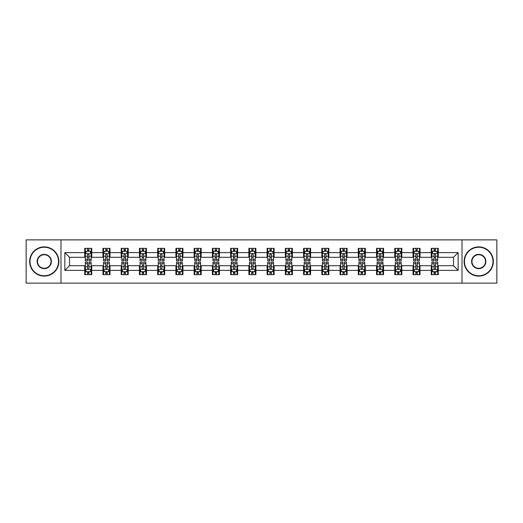 <?xml version="1.0" encoding="UTF-8"?>
<svg xmlns="http://www.w3.org/2000/svg" width="523" height="523" viewBox="0 0 523 523"><rect width="100%" height="100%" fill="white"/><g stroke="black" fill="none" stroke-linecap="round" stroke-linejoin="round"><path stroke-width="0.78" d="M462.012 283.126L496.85 283.126L496.85 239.874L462.012 239.874L462.012 283.126L60.988 283.126L60.988 239.874L26.15 239.874L26.15 283.126L60.988 283.126M462.012 239.874L60.988 239.874M438.274 252.616L438.274 248.347L431.259 248.347L431.259 252.616L420.034 252.616L420.034 248.347L413.02 248.347L413.02 252.616L401.801 252.616L401.801 248.347L394.78 248.347L394.78 252.616L383.562 252.616L383.562 248.347L376.547 248.347L376.547 252.616L365.322 252.616L365.322 248.347L358.307 248.347L358.307 252.616L347.082 252.616L347.082 248.347L340.068 248.347L340.068 252.616L328.843 252.616L328.843 248.347L321.828 248.347L321.828 252.616L310.603 252.616L310.603 248.347L303.588 248.347L303.588 252.616L292.364 252.616L292.364 248.347L285.349 248.347L285.349 252.616L274.124 252.616L274.124 248.347L267.109 248.347L267.109 252.616L255.891 252.616L255.891 248.347L248.876 248.347L248.876 252.616L237.651 252.616L237.651 248.347L230.636 248.347L230.636 252.616L219.412 252.616L219.412 248.347L212.397 248.347L212.397 252.616L201.172 252.616L201.172 248.347L194.157 248.347L194.157 252.616L182.932 252.616L182.932 248.347L175.918 248.347L175.918 252.616L164.693 252.616L164.693 248.347L157.678 248.347L157.678 252.616L146.453 252.616L146.453 248.347L139.438 248.347L139.438 252.616L128.22 252.616L128.22 248.347L121.199 248.347L121.199 252.616L109.98 252.616L109.98 248.347L102.966 248.347L102.966 252.616L91.741 252.616L91.741 248.347L84.726 248.347L84.726 252.616L64.852 252.616L64.852 270.384L69.526 265.71L84.726 265.71L84.726 274.653L91.741 274.653L91.741 265.71L102.966 265.71L102.966 274.653L109.98 274.653L109.98 265.71L121.199 265.71L121.199 274.653L128.22 274.653L128.22 265.71L139.438 265.71L139.438 274.653L146.453 274.653L146.453 265.71L157.678 265.71L157.678 274.653L164.693 274.653L164.693 265.71L175.918 265.71L175.918 274.653L182.932 274.653L182.932 265.71L194.157 265.71L194.157 274.653L201.172 274.653L201.172 265.71L212.397 265.71L212.397 274.653L219.412 274.653L219.412 265.71L230.636 265.71L230.636 274.653L237.651 274.653L237.651 265.71L248.876 265.71L248.876 274.653L255.891 274.653L255.891 265.71L267.109 265.71L267.109 274.653L274.124 274.653L274.124 265.71L285.349 265.71L285.349 274.653L292.364 274.653L292.364 265.71L303.588 265.71L303.588 274.653L310.603 274.653L310.603 265.71L321.828 265.71L321.828 274.653L328.843 274.653L328.843 265.71L340.068 265.71L340.068 274.653L347.082 274.653L347.082 265.71L358.307 265.71L358.307 274.653L365.322 274.653L365.322 265.71L376.547 265.71L376.547 274.653L383.562 274.653L383.562 265.71L394.78 265.71L394.78 274.653L401.801 274.653L401.801 265.71L413.02 265.71L413.02 274.653L420.034 274.653L420.034 265.71L431.259 265.71L431.259 274.653L438.274 274.653L438.274 265.71L453.474 265.71L453.474 257.29L438.274 257.29L438.274 252.616L458.148 252.616L458.148 270.384L438.274 270.384M431.259 270.384L420.034 270.384M413.02 270.384L401.801 270.384M394.78 270.384L383.562 270.384M376.547 270.384L365.322 270.384M358.307 270.384L347.082 270.384M340.068 270.384L328.843 270.384M321.828 270.384L310.603 270.384M303.588 270.384L292.364 270.384M285.349 270.384L274.124 270.384M267.109 270.384L255.891 270.384M248.876 270.384L237.651 270.384M230.636 270.384L219.412 270.384M212.397 270.384L201.172 270.384M194.157 270.384L182.932 270.384M175.918 270.384L164.693 270.384M157.678 270.384L146.453 270.384M139.438 270.384L128.22 270.384M121.199 270.384L109.98 270.384M102.966 270.384L91.741 270.384M84.726 270.384L64.852 270.384M431.259 252.616L431.259 257.29L420.034 257.29L420.034 252.616M413.02 252.616L413.02 257.29L401.801 257.29L401.801 252.616M394.78 252.616L394.78 257.29L383.562 257.29L383.562 252.616M376.547 252.616L376.547 257.29L365.322 257.29L365.322 252.616M358.307 252.616L358.307 257.29L347.082 257.29L347.082 252.616M340.068 252.616L340.068 257.29L328.843 257.29L328.843 252.616M321.828 252.616L321.828 257.29L310.603 257.29L310.603 252.616M303.588 252.616L303.588 257.29L292.364 257.29L292.364 252.616M285.349 252.616L285.349 257.29L274.124 257.29L274.124 252.616M267.109 252.616L267.109 257.29L255.891 257.29L255.891 252.616M248.876 252.616L248.876 257.29L237.651 257.29L237.651 252.616M230.636 252.616L230.636 257.29L219.412 257.29L219.412 252.616M212.397 252.616L212.397 257.29L201.172 257.29L201.172 252.616M194.157 252.616L194.157 257.29L182.932 257.29L182.932 252.616M175.918 252.616L175.918 257.29L164.693 257.29L164.693 252.616M157.678 252.616L157.678 257.29L146.453 257.29L146.453 252.616M139.438 252.616L139.438 257.29L128.22 257.29L128.22 252.616M121.199 252.616L121.199 257.29L109.98 257.29L109.98 252.616M102.966 252.616L102.966 257.29L91.741 257.29L91.741 252.616M84.726 252.616L84.726 257.29L69.526 257.29L64.852 252.616M69.526 257.29L69.526 265.71M458.148 270.384L453.474 265.71M453.474 257.29L458.148 252.616M84.726 251.269L85.308 251.269M87.531 251.269L88.936 251.269M91.152 251.269L91.741 251.269M84.726 257.172L85.308 257.172M87.531 257.172L88.936 257.172M91.152 257.172L91.741 257.172M84.726 265.828L85.308 265.828M87.531 265.828L88.936 265.828M91.152 265.828L91.741 265.828M84.726 271.731L85.308 271.731M87.531 271.731L88.936 271.731M91.152 271.731L91.741 271.731M102.966 265.828L103.547 265.828M105.77 265.828L107.169 265.828M109.392 265.828L109.98 265.828M102.966 271.731L103.547 271.731M105.77 271.731L107.169 271.731M109.392 271.731L109.98 271.731M102.966 251.269L103.547 251.269M105.77 251.269L107.169 251.269M109.392 251.269L109.98 251.269M102.966 257.172L103.547 257.172M105.77 257.172L107.169 257.172M109.392 257.172L109.98 257.172M121.199 265.828L121.787 265.828M124.01 265.828L125.409 265.828M127.632 265.828L128.22 265.828M121.199 271.731L121.787 271.731M124.01 271.731L125.409 271.731M127.632 271.731L128.22 271.731M121.199 251.269L121.787 251.269M124.01 251.269L125.409 251.269M127.632 251.269L128.22 251.269M121.199 257.172L121.787 257.172M124.01 257.172L125.409 257.172M127.632 257.172L128.22 257.172M139.438 265.828L140.027 265.828M142.249 265.828L143.648 265.828M145.871 265.828L146.453 265.828M139.438 271.731L140.027 271.731M142.249 271.731L143.648 271.731M145.871 271.731L146.453 271.731M139.438 251.269L140.027 251.269M142.249 251.269L143.648 251.269M145.871 251.269L146.453 251.269M139.438 257.172L140.027 257.172M142.249 257.172L143.648 257.172M145.871 257.172L146.453 257.172M157.678 265.828L158.266 265.828M160.483 265.828L161.888 265.828M164.111 265.828L164.693 265.828M157.678 271.731L158.266 271.731M160.483 271.731L161.888 271.731M164.111 271.731L164.693 271.731M157.678 251.269L158.266 251.269M160.483 251.269L161.888 251.269M164.111 251.269L164.693 251.269M157.678 257.172L158.266 257.172M160.483 257.172L161.888 257.172M164.111 257.172L164.693 257.172M175.918 265.828L176.506 265.828M178.722 265.828L180.128 265.828M182.35 265.828L182.932 265.828M175.918 271.731L176.506 271.731M178.722 271.731L180.128 271.731M182.35 271.731L182.932 271.731M175.918 251.269L176.506 251.269M178.722 251.269L180.128 251.269M182.35 251.269L182.932 251.269M175.918 257.172L176.506 257.172M178.722 257.172L180.128 257.172M182.35 257.172L182.932 257.172M194.157 265.828L194.739 265.828M196.962 265.828L198.367 265.828M200.59 265.828L201.172 265.828M194.157 271.731L194.739 271.731M196.962 271.731L198.367 271.731M200.59 271.731L201.172 271.731M194.157 251.269L194.739 251.269M196.962 251.269L198.367 251.269M200.59 251.269L201.172 251.269M194.157 257.172L194.739 257.172M196.962 257.172L198.367 257.172M200.59 257.172L201.172 257.172M212.397 265.828L212.979 265.828M215.201 265.828L216.607 265.828M218.823 265.828L219.412 265.828M212.397 271.731L212.979 271.731M215.201 271.731L216.607 271.731M218.823 271.731L219.412 271.731M212.397 251.269L212.979 251.269M215.201 251.269L216.607 251.269M218.823 251.269L219.412 251.269M212.397 257.172L212.979 257.172M215.201 257.172L216.607 257.172M218.823 257.172L219.412 257.172M230.636 265.828L231.218 265.828M233.441 265.828L234.847 265.828M237.063 265.828L237.651 265.828M230.636 271.731L231.218 271.731M233.441 271.731L234.847 271.731M237.063 271.731L237.651 271.731M230.636 251.269L231.218 251.269M233.441 251.269L234.847 251.269M237.063 251.269L237.651 251.269M230.636 257.172L231.218 257.172M233.441 257.172L234.847 257.172M237.063 257.172L237.651 257.172M248.876 265.828L249.458 265.828M251.681 265.828L253.08 265.828M255.302 265.828L255.891 265.828M248.876 271.731L249.458 271.731M251.681 271.731L253.08 271.731M255.302 271.731L255.891 271.731M248.876 251.269L249.458 251.269M251.681 251.269L253.08 251.269M255.302 251.269L255.891 251.269M248.876 257.172L249.458 257.172M251.681 257.172L253.08 257.172M255.302 257.172L255.891 257.172M267.109 265.828L267.698 265.828M269.92 265.828L271.319 265.828M273.542 265.828L274.124 265.828M267.109 271.731L267.698 271.731M269.92 271.731L271.319 271.731M273.542 271.731L274.124 271.731M267.109 251.269L267.698 251.269M269.92 251.269L271.319 251.269M273.542 251.269L274.124 251.269M267.109 257.172L267.698 257.172M269.92 257.172L271.319 257.172M273.542 257.172L274.124 257.172M285.349 265.828L285.937 265.828M288.153 265.828L289.559 265.828M291.782 265.828L292.364 265.828M285.349 271.731L285.937 271.731M288.153 271.731L289.559 271.731M291.782 271.731L292.364 271.731M285.349 251.269L285.937 251.269M288.153 251.269L289.559 251.269M291.782 251.269L292.364 251.269M285.349 257.172L285.937 257.172M288.153 257.172L289.559 257.172M291.782 257.172L292.364 257.172M303.588 265.828L304.177 265.828M306.393 265.828L307.799 265.828M310.021 265.828L310.603 265.828M303.588 271.731L304.177 271.731M306.393 271.731L307.799 271.731M310.021 271.731L310.603 271.731M303.588 251.269L304.177 251.269M306.393 251.269L307.799 251.269M310.021 251.269L310.603 251.269M303.588 257.172L304.177 257.172M306.393 257.172L307.799 257.172M310.021 257.172L310.603 257.172M321.828 265.828L322.41 265.828M324.633 265.828L326.038 265.828M328.261 265.828L328.843 265.828M321.828 271.731L322.41 271.731M324.633 271.731L326.038 271.731M328.261 271.731L328.843 271.731M321.828 251.269L322.41 251.269M324.633 251.269L326.038 251.269M328.261 251.269L328.843 251.269M321.828 257.172L322.41 257.172M324.633 257.172L326.038 257.172M328.261 257.172L328.843 257.172M340.068 265.828L340.65 265.828M342.872 265.828L344.278 265.828M346.494 265.828L347.082 265.828M340.068 271.731L340.65 271.731M342.872 271.731L344.278 271.731M346.494 271.731L347.082 271.731M340.068 251.269L340.65 251.269M342.872 251.269L344.278 251.269M346.494 251.269L347.082 251.269M340.068 257.172L340.65 257.172M342.872 257.172L344.278 257.172M346.494 257.172L347.082 257.172M358.307 265.828L358.889 265.828M361.112 265.828L362.517 265.828M364.734 265.828L365.322 265.828M358.307 271.731L358.889 271.731M361.112 271.731L362.517 271.731M364.734 271.731L365.322 271.731M358.307 251.269L358.889 251.269M361.112 251.269L362.517 251.269M364.734 251.269L365.322 251.269M358.307 257.172L358.889 257.172M361.112 257.172L362.517 257.172M364.734 257.172L365.322 257.172M376.547 265.828L377.129 265.828M379.352 265.828L380.751 265.828M382.973 265.828L383.562 265.828M376.547 271.731L377.129 271.731M379.352 271.731L380.751 271.731M382.973 271.731L383.562 271.731M376.547 251.269L377.129 251.269M379.352 251.269L380.751 251.269M382.973 251.269L383.562 251.269M376.547 257.172L377.129 257.172M379.352 257.172L380.751 257.172M382.973 257.172L383.562 257.172M394.78 265.828L395.368 265.828M397.591 265.828L398.99 265.828M401.213 265.828L401.801 265.828M394.78 271.731L395.368 271.731M397.591 271.731L398.99 271.731M401.213 271.731L401.801 271.731M394.78 251.269L395.368 251.269M397.591 251.269L398.99 251.269M401.213 251.269L401.801 251.269M394.78 257.172L395.368 257.172M397.591 257.172L398.99 257.172M401.213 257.172L401.801 257.172M413.02 265.828L413.608 265.828M415.831 265.828L417.23 265.828M419.453 265.828L420.034 265.828M413.02 271.731L413.608 271.731M415.831 271.731L417.23 271.731M419.453 271.731L420.034 271.731M413.02 251.269L413.608 251.269M415.831 251.269L417.23 251.269M419.453 251.269L420.034 251.269M413.02 257.172L413.608 257.172M415.831 257.172L417.23 257.172M419.453 257.172L420.034 257.172M431.259 265.828L431.848 265.828M434.064 265.828L435.469 265.828M437.692 265.828L438.274 265.828M431.259 271.731L431.848 271.731M434.064 271.731L435.469 271.731M437.692 271.731L438.274 271.731M431.259 251.269L431.848 251.269M434.064 251.269L435.469 251.269M437.692 251.269L438.274 251.269M431.259 257.172L431.848 257.172M434.064 257.172L435.469 257.172M437.692 257.172L438.274 257.172M88.936 249.87L87.531 249.87M91.152 259.33L88.936 259.33L88.936 260.8L91.152 260.8L91.152 253.668L89.989 251.328L86.478 251.328L85.308 253.668L85.308 260.8L87.531 260.8L87.531 259.33L85.308 259.33M85.308 253.668L85.308 248.347M91.152 253.668L91.152 248.347M87.531 251.328L87.531 248.347M88.936 248.347L88.936 251.328M88.936 259.33L88.936 254.544C88.465 253.642 88.001 253.642 87.531 254.544L87.531 259.33M87.531 273.13L88.936 273.13M85.308 263.67L87.531 263.67L87.531 262.2L85.308 262.2L85.308 269.332L86.478 271.672L89.989 271.672L91.152 269.332L91.152 262.2L88.936 262.2L88.936 263.67L91.152 263.67M91.152 269.332L91.152 274.653M85.308 269.332L85.308 274.653M88.936 271.672L88.936 274.653M87.531 274.653L87.531 271.672M87.531 263.67L87.531 268.456C87.995 269.358 88.465 269.358 88.936 268.456L88.936 263.67M44.272 247.235A14.265 14.265 0 0 0 30.007 261.5A14.265 14.265 0 0 0 44.272 275.765A14.265 14.265 0 0 0 58.537 261.5A14.265 14.265 0 0 0 44.272 247.235M44.272 276.111A14.611 14.611 0 0 1 29.661 261.5A14.611 14.611 0 0 1 44.272 246.889A14.611 14.611 0 0 1 58.883 261.5A14.611 14.611 0 0 1 44.272 276.111M44.272 254.368A7.132 7.132 0 0 1 51.404 261.5A7.132 7.132 0 0 1 44.272 268.632A7.132 7.132 0 0 1 37.14 261.5A7.132 7.132 0 0 1 44.272 254.368M44.272 268.279A6.779 6.779 0 0 0 51.051 261.5A6.779 6.779 0 0 0 44.272 254.721A6.779 6.779 0 0 0 37.493 261.5A6.779 6.779 0 0 0 44.272 268.279M478.728 247.235A14.265 14.265 0 0 0 464.463 261.5A14.265 14.265 0 0 0 478.728 275.765A14.265 14.265 0 0 0 492.993 261.5A14.265 14.265 0 0 0 478.728 247.235M478.728 276.111A14.611 14.611 0 0 1 464.117 261.5A14.611 14.611 0 0 1 478.728 246.889A14.611 14.611 0 0 1 493.339 261.5A14.611 14.611 0 0 1 478.728 276.111M478.728 254.368A7.132 7.132 0 0 1 485.86 261.5A7.132 7.132 0 0 1 478.728 268.632A7.132 7.132 0 0 1 471.596 261.5A7.132 7.132 0 0 1 478.728 254.368M478.728 268.279A6.779 6.779 0 0 0 485.507 261.5A6.779 6.779 0 0 0 478.728 254.721A6.779 6.779 0 0 0 471.949 261.5A6.779 6.779 0 0 0 478.728 268.279M107.169 249.87L105.77 249.87M109.392 259.33L107.169 259.33L107.169 260.8L109.392 260.8L109.392 253.668L108.222 251.328L104.718 251.328L103.547 253.668L103.547 260.8L105.77 260.8L105.77 259.33L103.547 259.33M103.547 253.668L103.547 248.347M109.392 253.668L109.392 248.347M105.77 251.328L105.77 248.347M107.169 248.347L107.169 251.328M107.169 259.33L107.169 254.544C106.705 253.642 106.234 253.642 105.77 254.544L105.77 259.33M125.409 249.87L124.01 249.87M127.632 259.33L125.409 259.33L125.409 260.8L127.632 260.8L127.632 253.668L126.461 251.328L122.957 251.328L121.787 253.668L121.787 260.8L124.01 260.8L124.01 259.33L121.787 259.33M121.787 253.668L121.787 248.347M127.632 253.668L127.632 248.347M124.01 251.328L124.01 248.347M125.409 248.347L125.409 251.328M125.409 259.33L125.409 254.544C124.945 253.642 124.474 253.642 124.01 254.544L124.01 259.33M105.77 273.13L107.169 273.13M103.547 263.67L105.77 263.67L105.77 262.2L103.547 262.2L103.547 269.332L104.718 271.672L108.222 271.672L109.392 269.332L109.392 262.2L107.169 262.2L107.169 263.67L109.392 263.67M109.392 269.332L109.392 274.653M103.547 269.332L103.547 274.653M107.169 271.672L107.169 274.653M105.77 274.653L105.77 271.672M105.77 263.67L105.77 268.456C106.234 269.358 106.705 269.358 107.169 268.456L107.169 263.67M124.01 273.13L125.409 273.13M121.787 263.67L124.01 263.67L124.01 262.2L121.787 262.2L121.787 269.332L122.957 271.672L126.461 271.672L127.632 269.332L127.632 262.2L125.409 262.2L125.409 263.67L127.632 263.67M127.632 269.332L127.632 274.653M121.787 269.332L121.787 274.653M125.409 271.672L125.409 274.653M124.01 274.653L124.01 271.672M124.01 263.67L124.01 268.456C124.474 269.358 124.945 269.358 125.409 268.456L125.409 263.67M143.648 249.87L142.249 249.87M145.871 259.33L143.648 259.33L143.648 260.8L145.871 260.8L145.871 253.668L144.701 251.328L141.197 251.328L140.027 253.668L140.027 260.8L142.249 260.8L142.249 259.33L140.027 259.33M140.027 253.668L140.027 248.347M145.871 253.668L145.871 248.347M142.249 251.328L142.249 248.347M143.648 248.347L143.648 251.328M143.648 259.33L143.648 254.544C143.184 253.642 142.714 253.642 142.249 254.544L142.249 259.33M161.888 249.87L160.483 249.87M164.111 259.33L161.888 259.33L161.888 260.8L164.111 260.8L164.111 253.668L162.941 251.328L159.43 251.328L158.266 253.668L158.266 260.8L160.483 260.8L160.483 259.33L158.266 259.33M158.266 253.668L158.266 248.347M164.111 253.668L164.111 248.347M160.483 251.328L160.483 248.347M161.888 248.347L161.888 251.328M161.888 259.33L161.888 254.544C161.424 253.642 160.953 253.642 160.483 254.544L160.483 259.33M180.128 249.87L178.722 249.87M182.35 259.33L180.128 259.33L180.128 260.8L182.35 260.8L182.35 253.668L181.18 251.328L177.67 251.328L176.506 253.668L176.506 260.8L178.722 260.8L178.722 259.33L176.506 259.33M176.506 253.668L176.506 248.347M182.35 253.668L182.35 248.347M178.722 251.328L178.722 248.347M180.128 248.347L180.128 251.328M180.128 259.33L180.128 254.544C179.657 253.642 179.193 253.642 178.722 254.544L178.722 259.33M142.249 273.13L143.648 273.13M140.027 263.67L142.249 263.67L142.249 262.2L140.027 262.2L140.027 269.332L141.197 271.672L144.701 271.672L145.871 269.332L145.871 262.2L143.648 262.2L143.648 263.67L145.871 263.67M145.871 269.332L145.871 274.653M140.027 269.332L140.027 274.653M143.648 271.672L143.648 274.653M142.249 274.653L142.249 271.672M142.249 263.67L142.249 268.456C142.714 269.358 143.184 269.358 143.648 268.456L143.648 263.67M160.483 273.13L161.888 273.13M158.266 263.67L160.483 263.67L160.483 262.2L158.266 262.2L158.266 269.332L159.43 271.672L162.941 271.672L164.111 269.332L164.111 262.2L161.888 262.2L161.888 263.67L164.111 263.67M164.111 269.332L164.111 274.653M158.266 269.332L158.266 274.653M161.888 271.672L161.888 274.653M160.483 274.653L160.483 271.672M160.483 263.67L160.483 268.456C160.953 269.358 161.417 269.358 161.888 268.456L161.888 263.67M178.722 273.13L180.128 273.13M176.506 263.67L178.722 263.67L178.722 262.2L176.506 262.2L176.506 269.332L177.67 271.672L181.18 271.672L182.35 269.332L182.35 262.2L180.128 262.2L180.128 263.67L182.35 263.67M182.35 269.332L182.35 274.653M176.506 269.332L176.506 274.653M180.128 271.672L180.128 274.653M178.722 274.653L178.722 271.672M178.722 263.67L178.722 268.456C179.193 269.358 179.657 269.358 180.128 268.456L180.128 263.67M196.962 273.13L198.367 273.13M194.739 263.67L196.962 263.67L196.962 262.2L194.739 262.2L194.739 269.332L195.909 271.672L199.42 271.672L200.59 269.332L200.59 262.2L198.367 262.2L198.367 263.67L200.59 263.67M200.59 269.332L200.59 274.653M194.739 269.332L194.739 274.653M198.367 271.672L198.367 274.653M196.962 274.653L196.962 271.672M196.962 263.67L196.962 268.456C197.433 269.358 197.897 269.358 198.367 268.456L198.367 263.67M215.201 273.13L216.607 273.13M212.979 263.67L215.201 263.67L215.201 262.2L212.979 262.2L212.979 269.332L214.149 271.672L217.66 271.672L218.823 269.332L218.823 262.2L216.607 262.2L216.607 263.67L218.823 263.67M218.823 269.332L218.823 274.653M212.979 269.332L212.979 274.653M216.607 271.672L216.607 274.653M215.201 274.653L215.201 271.672M215.201 263.67L215.201 268.456C215.666 269.358 216.136 269.358 216.607 268.456L216.607 263.67M233.441 273.13L234.847 273.13M231.218 263.67L233.441 263.67L233.441 262.2L231.218 262.2L231.218 269.332L232.389 271.672L235.893 271.672L237.063 269.332L237.063 262.2L234.847 262.2L234.847 263.67L237.063 263.67M237.063 269.332L237.063 274.653M231.218 269.332L231.218 274.653M234.847 271.672L234.847 274.653M233.441 274.653L233.441 271.672M233.441 263.67L233.441 268.456C233.905 269.358 234.376 269.358 234.847 268.456L234.847 263.67M251.681 273.13L253.08 273.13M249.458 263.67L251.681 263.67L251.681 262.2L249.458 262.2L249.458 269.332L250.628 271.672L254.132 271.672L255.302 269.332L255.302 262.2L253.08 262.2L253.08 263.67L255.302 263.67M255.302 269.332L255.302 274.653M249.458 269.332L249.458 274.653M253.08 271.672L253.08 274.653M251.681 274.653L251.681 271.672M251.681 263.67L251.681 268.456C252.145 269.358 252.616 269.358 253.08 268.456L253.08 263.67M269.92 273.13L271.319 273.13M267.698 263.67L269.92 263.67L269.92 262.2L267.698 262.2L267.698 269.332L268.868 271.672L272.372 271.672L273.542 269.332L273.542 262.2L271.319 262.2L271.319 263.67L273.542 263.67M273.542 269.332L273.542 274.653M267.698 269.332L267.698 274.653M271.319 271.672L271.319 274.653M269.92 274.653L269.92 271.672M269.92 263.67L269.92 268.456C270.384 269.358 270.855 269.358 271.319 268.456L271.319 263.67M288.153 273.13L289.559 273.13M285.937 263.67L288.153 263.67L288.153 262.2L285.937 262.2L285.937 269.332L287.107 271.672L290.611 271.672L291.782 269.332L291.782 262.2L289.559 262.2L289.559 263.67L291.782 263.67M291.782 269.332L291.782 274.653M285.937 269.332L285.937 274.653M289.559 271.672L289.559 274.653M288.153 274.653L288.153 271.672M288.153 263.67L288.153 268.456C288.624 269.358 289.088 269.358 289.559 268.456L289.559 263.67M306.393 273.13L307.799 273.13M304.177 263.67L306.393 263.67L306.393 262.2L304.177 262.2L304.177 269.332L305.34 271.672L308.851 271.672L310.021 269.332L310.021 262.2L307.799 262.2L307.799 263.67L310.021 263.67M310.021 269.332L310.021 274.653M304.177 269.332L304.177 274.653M307.799 271.672L307.799 274.653M306.393 274.653L306.393 271.672M306.393 263.67L306.393 268.456C306.864 269.358 307.328 269.358 307.799 268.456L307.799 263.67M324.633 273.13L326.038 273.13M322.41 263.67L324.633 263.67L324.633 262.2L322.41 262.2L322.41 269.332L323.58 271.672L327.091 271.672L328.261 269.332L328.261 262.2L326.038 262.2L326.038 263.67L328.261 263.67M328.261 269.332L328.261 274.653M322.41 269.332L322.41 274.653M326.038 271.672L326.038 274.653M324.633 274.653L324.633 271.672M324.633 263.67L324.633 268.456C325.103 269.358 325.568 269.358 326.038 268.456L326.038 263.67M342.872 273.13L344.278 273.13M340.65 263.67L342.872 263.67L342.872 262.2L340.65 262.2L340.65 269.332L341.82 271.672L345.33 271.672L346.494 269.332L346.494 262.2L344.278 262.2L344.278 263.67L346.494 263.67M346.494 269.332L346.494 274.653M340.65 269.332L340.65 274.653M344.278 271.672L344.278 274.653M342.872 274.653L342.872 271.672M342.872 263.67L342.872 268.456C343.343 269.358 343.807 269.358 344.278 268.456L344.278 263.67M361.112 273.13L362.517 273.13M358.889 263.67L361.112 263.67L361.112 262.2L358.889 262.2L358.889 269.332L360.059 271.672L363.57 271.672L364.734 269.332L364.734 262.2L362.517 262.2L362.517 263.67L364.734 263.67M364.734 269.332L364.734 274.653M358.889 269.332L358.889 274.653M362.517 271.672L362.517 274.653M361.112 274.653L361.112 271.672M361.112 263.67L361.112 268.456C361.576 269.358 362.047 269.358 362.517 268.456L362.517 263.67M379.352 273.13L380.751 273.13M377.129 263.67L379.352 263.67L379.352 262.2L377.129 262.2L377.129 269.332L378.299 271.672L381.803 271.672L382.973 269.332L382.973 262.2L380.751 262.2L380.751 263.67L382.973 263.67M382.973 269.332L382.973 274.653M377.129 269.332L377.129 274.653M380.751 271.672L380.751 274.653M379.352 274.653L379.352 271.672M379.352 263.67L379.352 268.456C379.816 269.358 380.286 269.358 380.751 268.456L380.751 263.67M198.367 249.87L196.962 249.87M200.59 259.33L198.367 259.33L198.367 260.8L200.59 260.8L200.59 253.668L199.42 251.328L195.909 251.328L194.739 253.668L194.739 260.8L196.962 260.8L196.962 259.33L194.739 259.33M194.739 253.668L194.739 248.347M200.59 253.668L200.59 248.347M196.962 251.328L196.962 248.347M198.367 248.347L198.367 251.328M198.367 259.33L198.367 254.544C197.897 253.642 197.433 253.642 196.962 254.544L196.962 259.33M216.607 249.87L215.201 249.87M218.823 259.33L216.607 259.33L216.607 260.8L218.823 260.8L218.823 253.668L217.66 251.328L214.149 251.328L212.979 253.668L212.979 260.8L215.201 260.8L215.201 259.33L212.979 259.33M212.979 253.668L212.979 248.347M218.823 253.668L218.823 248.347M215.201 251.328L215.201 248.347M216.607 248.347L216.607 251.328M216.607 259.33L216.607 254.544C216.136 253.642 215.672 253.642 215.201 254.544L215.201 259.33M234.847 249.87L233.441 249.87M237.063 259.33L234.847 259.33L234.847 260.8L237.063 260.8L237.063 253.668L235.893 251.328L232.389 251.328L231.218 253.668L231.218 260.8L233.441 260.8L233.441 259.33L231.218 259.33M231.218 253.668L231.218 248.347M237.063 253.668L237.063 248.347M233.441 251.328L233.441 248.347M234.847 248.347L234.847 251.328M234.847 259.33L234.847 254.544C234.376 253.642 233.912 253.642 233.441 254.544L233.441 259.33M253.08 249.87L251.681 249.87M255.302 259.33L253.08 259.33L253.08 260.8L255.302 260.8L255.302 253.668L254.132 251.328L250.628 251.328L249.458 253.668L249.458 260.8L251.681 260.8L251.681 259.33L249.458 259.33M249.458 253.668L249.458 248.347M255.302 253.668L255.302 248.347M251.681 251.328L251.681 248.347M253.08 248.347L253.08 251.328M253.08 259.33L253.08 254.544C252.616 253.642 252.145 253.642 251.681 254.544L251.681 259.33M271.319 249.87L269.92 249.87M273.542 259.33L271.319 259.33L271.319 260.8L273.542 260.8L273.542 253.668L272.372 251.328L268.868 251.328L267.698 253.668L267.698 260.8L269.92 260.8L269.92 259.33L267.698 259.33M267.698 253.668L267.698 248.347M273.542 253.668L273.542 248.347M269.92 251.328L269.92 248.347M271.319 248.347L271.319 251.328M271.319 259.33L271.319 254.544C270.855 253.642 270.384 253.642 269.92 254.544L269.92 259.33M289.559 249.87L288.153 249.87M291.782 259.33L289.559 259.33L289.559 260.8L291.782 260.8L291.782 253.668L290.611 251.328L287.107 251.328L285.937 253.668L285.937 260.8L288.153 260.8L288.153 259.33L285.937 259.33M285.937 253.668L285.937 248.347M291.782 253.668L291.782 248.347M288.153 251.328L288.153 248.347M289.559 248.347L289.559 251.328M289.559 259.33L289.559 254.544C289.095 253.642 288.624 253.642 288.153 254.544L288.153 259.33M307.799 249.87L306.393 249.87M310.021 259.33L307.799 259.33L307.799 260.8L310.021 260.8L310.021 253.668L308.851 251.328L305.34 251.328L304.177 253.668L304.177 260.8L306.393 260.8L306.393 259.33L304.177 259.33M304.177 253.668L304.177 248.347M310.021 253.668L310.021 248.347M306.393 251.328L306.393 248.347M307.799 248.347L307.799 251.328M307.799 259.33L307.799 254.544C307.334 253.642 306.864 253.642 306.393 254.544L306.393 259.33M326.038 249.87L324.633 249.87M328.261 259.33L326.038 259.33L326.038 260.8L328.261 260.8L328.261 253.668L327.091 251.328L323.58 251.328L322.41 253.668L322.41 260.8L324.633 260.8L324.633 259.33L322.41 259.33M322.41 253.668L322.41 248.347M328.261 253.668L328.261 248.347M324.633 251.328L324.633 248.347M326.038 248.347L326.038 251.328M326.038 259.33L326.038 254.544C325.568 253.642 325.103 253.642 324.633 254.544L324.633 259.33M344.278 249.87L342.872 249.87M346.494 259.33L344.278 259.33L344.278 260.8L346.494 260.8L346.494 253.668L345.33 251.328L341.82 251.328L340.65 253.668L340.65 260.8L342.872 260.8L342.872 259.33L340.65 259.33M340.65 253.668L340.65 248.347M346.494 253.668L346.494 248.347M342.872 251.328L342.872 248.347M344.278 248.347L344.278 251.328M344.278 259.33L344.278 254.544C343.807 253.642 343.343 253.642 342.872 254.544L342.872 259.33M362.517 249.87L361.112 249.87M364.734 259.33L362.517 259.33L362.517 260.8L364.734 260.8L364.734 253.668L363.57 251.328L360.059 251.328L358.889 253.668L358.889 260.8L361.112 260.8L361.112 259.33L358.889 259.33M358.889 253.668L358.889 248.347M364.734 253.668L364.734 248.347M361.112 251.328L361.112 248.347M362.517 248.347L362.517 251.328M362.517 259.33L362.517 254.544C362.047 253.642 361.583 253.642 361.112 254.544L361.112 259.33M380.751 249.87L379.352 249.87M382.973 259.33L380.751 259.33L380.751 260.8L382.973 260.8L382.973 253.668L381.803 251.328L378.299 251.328L377.129 253.668L377.129 260.8L379.352 260.8L379.352 259.33L377.129 259.33M377.129 253.668L377.129 248.347M382.973 253.668L382.973 248.347M379.352 251.328L379.352 248.347M380.751 248.347L380.751 251.328M380.751 259.33L380.751 254.544C380.286 253.642 379.816 253.642 379.352 254.544L379.352 259.33M398.99 249.87L397.591 249.87M401.213 259.33L398.99 259.33L398.99 260.8L401.213 260.8L401.213 253.668L400.043 251.328L396.539 251.328L395.368 253.668L395.368 260.8L397.591 260.8L397.591 259.33L395.368 259.33M395.368 253.668L395.368 248.347M401.213 253.668L401.213 248.347M397.591 251.328L397.591 248.347M398.99 248.347L398.99 251.328M398.99 259.33L398.99 254.544C398.526 253.642 398.055 253.642 397.591 254.544L397.591 259.33M397.591 273.13L398.99 273.13M395.368 263.67L397.591 263.67L397.591 262.2L395.368 262.2L395.368 269.332L396.539 271.672L400.043 271.672L401.213 269.332L401.213 262.2L398.99 262.2L398.99 263.67L401.213 263.67M401.213 269.332L401.213 274.653M395.368 269.332L395.368 274.653M398.99 271.672L398.99 274.653M397.591 274.653L397.591 271.672M397.591 263.67L397.591 268.456C398.055 269.358 398.526 269.358 398.99 268.456L398.99 263.67M417.23 249.87L415.831 249.87M419.453 259.33L417.23 259.33L417.23 260.8L419.453 260.8L419.453 253.668L418.282 251.328L414.778 251.328L413.608 253.668L413.608 260.8L415.831 260.8L415.831 259.33L413.608 259.33M413.608 253.668L413.608 248.347M419.453 253.668L419.453 248.347M415.831 251.328L415.831 248.347M417.23 248.347L417.23 251.328M417.23 259.33L417.23 254.544C416.766 253.642 416.295 253.642 415.831 254.544L415.831 259.33M415.831 273.13L417.23 273.13M413.608 263.67L415.831 263.67L415.831 262.2L413.608 262.2L413.608 269.332L414.778 271.672L418.282 271.672L419.453 269.332L419.453 262.2L417.23 262.2L417.23 263.67L419.453 263.67M419.453 269.332L419.453 274.653M413.608 269.332L413.608 274.653M417.23 271.672L417.23 274.653M415.831 274.653L415.831 271.672M415.831 263.67L415.831 268.456C416.295 269.358 416.766 269.358 417.23 268.456L417.23 263.67M435.469 249.87L434.064 249.87M437.692 259.33L435.469 259.33L435.469 260.8L437.692 260.8L437.692 253.668L436.522 251.328L433.011 251.328L431.848 253.668L431.848 260.8L434.064 260.8L434.064 259.33L431.848 259.33M431.848 253.668L431.848 248.347M437.692 253.668L437.692 248.347M434.064 251.328L434.064 248.347M435.469 248.347L435.469 251.328M435.469 259.33L435.469 254.544C435.005 253.642 434.535 253.642 434.064 254.544L434.064 259.33M434.064 273.13L435.469 273.13M431.848 263.67L434.064 263.67L434.064 262.2L431.848 262.2L431.848 269.332L433.011 271.672L436.522 271.672L437.692 269.332L437.692 262.2L435.469 262.2L435.469 263.67L437.692 263.67M437.692 269.332L437.692 274.653M431.848 269.332L431.848 274.653M435.469 271.672L435.469 274.653M434.064 274.653L434.064 271.672M434.064 263.67L434.064 268.456C434.535 269.358 434.999 269.358 435.469 268.456L435.469 263.67M91.126 253.609L85.341 253.609M85.308 251.471L86.406 251.471M90.054 251.471L91.152 251.471M87.531 256.198L85.308 256.198M91.152 256.198L88.936 256.198M88.936 250.609L87.531 250.609M85.341 269.391L91.126 269.391M91.152 271.529L90.054 271.529M86.406 271.529L85.308 271.529M88.936 266.802L91.152 266.802M85.308 266.802L87.531 266.802M87.531 272.391L88.936 272.391M109.366 253.609L103.58 253.609M103.547 251.471L104.646 251.471M108.294 251.471L109.392 251.471M105.77 256.198L103.547 256.198M109.392 256.198L107.169 256.198M107.169 250.609L105.77 250.609M127.605 253.609L121.813 253.609M121.787 251.471L122.885 251.471M126.533 251.471L127.632 251.471M124.01 256.198L121.787 256.198M127.632 256.198L125.409 256.198M125.409 250.609L124.01 250.609M103.58 269.391L109.366 269.391M109.392 271.529L108.294 271.529M104.646 271.529L103.547 271.529M107.169 266.802L109.392 266.802M103.547 266.802L105.77 266.802M105.77 272.391L107.169 272.391M121.813 269.391L127.605 269.391M127.632 271.529L126.533 271.529M122.885 271.529L121.787 271.529M125.409 266.802L127.632 266.802M121.787 266.802L124.01 266.802M124.01 272.391L125.409 272.391M145.839 253.609L140.053 253.609M140.027 251.471L141.125 251.471M144.773 251.471L145.871 251.471M142.249 256.198L140.027 256.198M145.871 256.198L143.648 256.198M143.648 250.609L142.249 250.609M164.078 253.609L158.292 253.609M158.266 251.471L159.365 251.471M163.013 251.471L164.111 251.471M160.483 256.198L158.266 256.198M164.111 256.198L161.888 256.198M161.888 250.609L160.483 250.609M182.318 253.609L176.532 253.609M176.506 251.471L177.604 251.471M181.252 251.471L182.35 251.471M178.722 256.198L176.506 256.198M182.35 256.198L180.128 256.198M180.128 250.609L178.722 250.609M140.053 269.391L145.839 269.391M145.871 271.529L144.773 271.529M141.125 271.529L140.027 271.529M143.648 266.802L145.871 266.802M140.027 266.802L142.249 266.802M142.249 272.391L143.648 272.391M158.292 269.391L164.078 269.391M164.111 271.529L163.013 271.529M159.365 271.529L158.266 271.529M161.888 266.802L164.111 266.802M158.266 266.802L160.483 266.802M160.483 272.391L161.888 272.391M176.532 269.391L182.318 269.391M182.35 271.529L181.252 271.529M177.604 271.529L176.506 271.529M180.128 266.802L182.35 266.802M176.506 266.802L178.722 266.802M178.722 272.391L180.128 272.391M194.772 269.391L200.557 269.391M200.59 271.529L199.485 271.529M195.837 271.529L194.739 271.529M198.367 266.802L200.59 266.802M194.739 266.802L196.962 266.802M196.962 272.391L198.367 272.391M213.011 269.391L218.797 269.391M218.823 271.529L217.725 271.529M214.077 271.529L212.979 271.529M216.607 266.802L218.823 266.802M212.979 266.802L215.201 266.802M215.201 272.391L216.607 272.391M231.251 269.391L237.037 269.391M237.063 271.529L235.965 271.529M232.317 271.529L231.218 271.529M234.847 266.802L237.063 266.802M231.218 266.802L233.441 266.802M233.441 272.391L234.847 272.391M249.484 269.391L255.276 269.391M255.302 271.529L254.204 271.529M250.556 271.529L249.458 271.529M253.08 266.802L255.302 266.802M249.458 266.802L251.681 266.802M251.681 272.391L253.08 272.391M267.724 269.391L273.516 269.391M273.542 271.529L272.444 271.529M268.796 271.529L267.698 271.529M271.319 266.802L273.542 266.802M267.698 266.802L269.92 266.802M269.92 272.391L271.319 272.391M285.963 269.391L291.749 269.391M291.782 271.529L290.683 271.529M287.035 271.529L285.937 271.529M289.559 266.802L291.782 266.802M285.937 266.802L288.153 266.802M288.153 272.391L289.559 272.391M304.203 269.391L309.989 269.391M310.021 271.529L308.923 271.529M305.275 271.529L304.177 271.529M307.799 266.802L310.021 266.802M304.177 266.802L306.393 266.802M306.393 272.391L307.799 272.391M322.443 269.391L328.228 269.391M328.261 271.529L327.163 271.529M323.515 271.529L322.41 271.529M326.038 266.802L328.261 266.802M322.41 266.802L324.633 266.802M324.633 272.391L326.038 272.391M340.682 269.391L346.468 269.391M346.494 271.529L345.396 271.529M341.748 271.529L340.65 271.529M344.278 266.802L346.494 266.802M340.65 266.802L342.872 266.802M342.872 272.391L344.278 272.391M358.922 269.391L364.708 269.391M364.734 271.529L363.635 271.529M359.987 271.529L358.889 271.529M362.517 266.802L364.734 266.802M358.889 266.802L361.112 266.802M361.112 272.391L362.517 272.391M377.161 269.391L382.947 269.391M382.973 271.529L381.875 271.529M378.227 271.529L377.129 271.529M380.751 266.802L382.973 266.802M377.129 266.802L379.352 266.802M379.352 272.391L380.751 272.391M200.557 253.609L194.772 253.609M194.739 251.471L195.837 251.471M199.485 251.471L200.59 251.471M196.962 256.198L194.739 256.198M200.59 256.198L198.367 256.198M198.367 250.609L196.962 250.609M218.797 253.609L213.011 253.609M212.979 251.471L214.077 251.471M217.725 251.471L218.823 251.471M215.201 256.198L212.979 256.198M218.823 256.198L216.607 256.198M216.607 250.609L215.201 250.609M237.037 253.609L231.251 253.609M231.218 251.471L232.317 251.471M235.965 251.471L237.063 251.471M233.441 256.198L231.218 256.198M237.063 256.198L234.847 256.198M234.847 250.609L233.441 250.609M255.276 253.609L249.484 253.609M249.458 251.471L250.556 251.471M254.204 251.471L255.302 251.471M251.681 256.198L249.458 256.198M255.302 256.198L253.08 256.198M253.08 250.609L251.681 250.609M273.516 253.609L267.724 253.609M267.698 251.471L268.796 251.471M272.444 251.471L273.542 251.471M269.92 256.198L267.698 256.198M273.542 256.198L271.319 256.198M271.319 250.609L269.92 250.609M291.749 253.609L285.963 253.609M285.937 251.471L287.035 251.471M290.683 251.471L291.782 251.471M288.153 256.198L285.937 256.198M291.782 256.198L289.559 256.198M289.559 250.609L288.153 250.609M309.989 253.609L304.203 253.609M304.177 251.471L305.275 251.471M308.923 251.471L310.021 251.471M306.393 256.198L304.177 256.198M310.021 256.198L307.799 256.198M307.799 250.609L306.393 250.609M328.228 253.609L322.443 253.609M322.41 251.471L323.515 251.471M327.163 251.471L328.261 251.471M324.633 256.198L322.41 256.198M328.261 256.198L326.038 256.198M326.038 250.609L324.633 250.609M346.468 253.609L340.682 253.609M340.65 251.471L341.748 251.471M345.396 251.471L346.494 251.471M342.872 256.198L340.65 256.198M346.494 256.198L344.278 256.198M344.278 250.609L342.872 250.609M364.708 253.609L358.922 253.609M358.889 251.471L359.987 251.471M363.635 251.471L364.734 251.471M361.112 256.198L358.889 256.198M364.734 256.198L362.517 256.198M362.517 250.609L361.112 250.609M382.947 253.609L377.161 253.609M377.129 251.471L378.227 251.471M381.875 251.471L382.973 251.471M379.352 256.198L377.129 256.198M382.973 256.198L380.751 256.198M380.751 250.609L379.352 250.609M401.187 253.609L395.395 253.609M395.368 251.471L396.467 251.471M400.115 251.471L401.213 251.471M397.591 256.198L395.368 256.198M401.213 256.198L398.99 256.198M398.99 250.609L397.591 250.609M395.395 269.391L401.187 269.391M401.213 271.529L400.115 271.529M396.467 271.529L395.368 271.529M398.99 266.802L401.213 266.802M395.368 266.802L397.591 266.802M397.591 272.391L398.99 272.391M419.42 253.609L413.634 253.609M413.608 251.471L414.706 251.471M418.354 251.471L419.453 251.471M415.831 256.198L413.608 256.198M419.453 256.198L417.23 256.198M417.23 250.609L415.831 250.609M413.634 269.391L419.42 269.391M419.453 271.529L418.354 271.529M414.706 271.529L413.608 271.529M417.23 266.802L419.453 266.802M413.608 266.802L415.831 266.802M415.831 272.391L417.23 272.391M437.659 253.609L431.874 253.609M431.848 251.471L432.946 251.471M436.594 251.471L437.692 251.471M434.064 256.198L431.848 256.198M437.692 256.198L435.469 256.198M435.469 250.609L434.064 250.609M431.874 269.391L437.659 269.391M437.692 271.529L436.594 271.529M432.946 271.529L431.848 271.529M435.469 266.802L437.692 266.802M431.848 266.802L434.064 266.802M434.064 272.391L435.469 272.391"/></g></svg>
